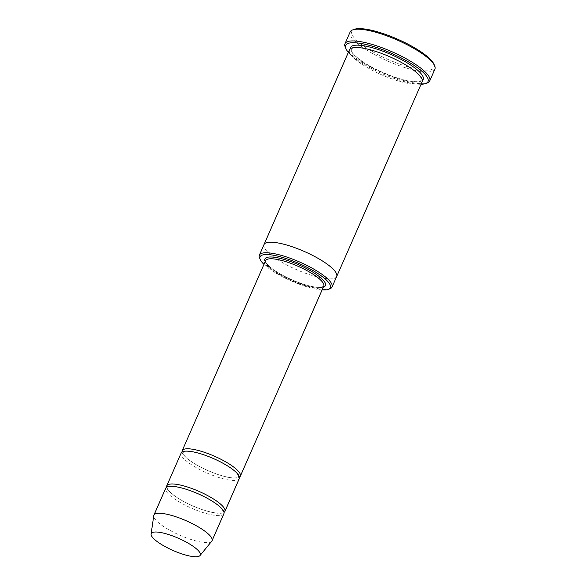 <?xml version="1.0" encoding="UTF-8"?>
<svg xmlns="http://www.w3.org/2000/svg" width="586" height="586" viewBox="0 0 586 586"><rect width="100%" height="100%" fill="white"/><g stroke="black" fill="none" stroke-linecap="round" stroke-linejoin="round"><path stroke-width="0.44" stroke-dasharray="2.93 2.2" d="M166.629 487.215A31.747 7.904 -156.3 0 0 175.529 496.554A31.747 7.904 -156.3 0 0 223.999 512.398M239.315 478.55A31.747 7.904 23.7 0 1 220.197 477.912A31.747 7.904 23.7 0 1 189.952 463.709A31.747 7.904 23.7 0 1 181.177 453.029M263.978 264.411A38.354 9.552 -156.3 0 0 322.11 289.931M336.679 276.482A39.68 9.881 23.7 0 1 312.785 275.684A39.68 9.881 23.7 0 1 274.981 257.928A39.68 9.881 23.7 0 1 264.015 244.582M336.65 276.555A39.68 9.881 23.7 0 1 312.646 275.64A39.68 9.881 23.7 0 1 274.973 257.928A39.68 9.881 23.7 0 1 263.986 244.655M259.583 258.001A39.68 9.881 -156.3 0 0 270.344 268.483A39.68 9.881 -156.3 0 0 329.801 288.825M422.154 81.776A39.68 9.881 23.7 0 1 398.26 80.978A39.68 9.881 23.7 0 1 360.449 63.229A39.68 9.881 23.7 0 1 349.483 49.876M433.977 64.233A44.968 11.2 23.7 0 1 412.061 67.947A44.968 11.2 23.7 0 1 364.272 46.462A44.968 11.2 23.7 0 1 354.391 29.3M182.078 452.026A31.747 7.904 -156.3 0 0 190.977 461.365A31.747 7.904 -156.3 0 0 239.447 477.209M223.867 513.739A31.747 7.904 23.7 0 1 204.748 513.102A31.747 7.904 23.7 0 1 174.503 498.898A31.747 7.904 23.7 0 1 165.735 488.219M211.736 541.186A31.747 7.904 23.7 0 1 191.959 539.787A31.747 7.904 23.7 0 1 162.659 525.876A31.747 7.904 23.7 0 1 153.744 515.724M348.399 52.359A44.968 11.2 -156.3 0 0 382.343 73.741A44.968 11.2 -156.3 0 0 421.063 84.259M345.205 47.041A46.294 11.53 -156.3 0 0 357.76 59.274A46.294 11.53 -156.3 0 0 427.135 83.007M434.9 69.185A46.294 11.53 23.7 0 1 407.021 68.254A46.294 11.53 23.7 0 1 362.91 47.547A46.294 11.53 23.7 0 1 350.12 31.974M265.209 261.612A33.065 8.233 -156.3 0 0 291.887 279.8A33.065 8.233 -156.3 0 0 323.34 287.133M422.36 80.465A39.68 9.881 23.7 0 1 397.03 77.931A39.68 9.881 23.7 0 1 361.474 60.878A39.68 9.881 23.7 0 1 350.303 48.836M265.619 260.675A31.747 7.904 -156.3 0 0 291.506 280.672A31.747 7.904 -156.3 0 0 323.75 286.195L321.209 287.286L318.974 287.389C316.118 287.323 312.499 286.715 308.119 285.558C299.849 283.287 291.506 279.932 283.097 275.493C274.658 270.879 269.142 266.813 266.535 263.29L265.619 260.675M361.709 60.966C367.986 65.258 375.443 69.273 384.086 73.008C394.759 77.528 403.974 80.319 411.738 81.373C416.023 81.857 418.924 81.725 420.448 80.956C421.488 79.784 423.414 80.582 418.375 74.378C414.536 70.518 408.552 66.386 400.421 61.984C390.474 56.717 380.578 52.711 370.718 49.971C363.701 48.096 358.361 47.356 354.698 47.737L352.193 48.36L351.241 50.579C352.003 53.092 355.497 56.549 361.709 60.966M175.771 496.635C184.143 502.759 203.1 511.27 215.677 512.918C223.354 513.614 223.156 511.959 223.141 512.083L223.156 511.204L221.025 508.047C218.029 504.927 213.179 501.543 206.462 497.902C198.185 493.529 190.018 490.262 181.938 488.094C176.584 486.732 172.555 486.219 169.852 486.556L168.079 487.032L167.479 488.424C167.999 490.321 170.76 493.053 175.771 496.635M191.212 461.446C199.592 467.569 218.541 476.081 231.118 477.729C238.802 478.432 238.605 476.777 238.59 476.901L238.597 476.015L236.473 472.858C233.477 469.738 228.621 466.353 221.911 462.713C213.634 458.34 205.459 455.073 197.387 452.912C192.032 451.542 187.996 451.03 185.301 451.374L183.528 451.843L182.927 453.234C183.44 455.132 186.202 457.864 191.212 461.446"/><path stroke-width="0.88" d="M223.999 512.398A31.747 7.904 -156.3 0 0 224.899 511.395A31.747 7.904 -156.3 0 0 216.124 500.715A31.747 7.904 -156.3 0 0 185.879 486.512A31.747 7.904 -156.3 0 0 166.761 485.875A31.747 7.904 -156.3 0 0 166.629 487.215M166.761 485.875L181.177 453.029A31.747 7.904 23.7 0 1 213.421 458.552A31.747 7.904 23.7 0 1 239.315 478.55L224.899 511.395M322.11 289.931A38.354 9.552 -156.3 0 0 328.153 289.411A38.354 9.552 -156.3 0 0 319.729 274.775A38.354 9.552 -156.3 0 0 278.973 256.441A38.354 9.552 -156.3 0 0 260.272 259.613A38.354 9.552 -156.3 0 0 263.978 264.411M263.986 244.655A39.68 9.881 23.7 0 1 264.015 244.582A39.68 9.881 23.7 0 1 304.324 251.482A39.68 9.881 23.7 0 1 336.679 276.482A39.68 9.881 23.7 0 1 336.65 276.555M336.679 276.482L422.154 81.776A39.68 9.881 23.7 0 0 389.793 56.776A39.68 9.881 23.7 0 0 349.483 49.876L264.015 244.582A39.68 9.881 23.7 0 1 304.324 251.482A39.68 9.881 23.7 0 1 336.679 276.482L332.05 287.037A39.68 9.881 -156.3 0 0 321.084 273.684A39.68 9.881 -156.3 0 0 283.28 255.935A39.68 9.881 -156.3 0 0 259.386 255.137A39.68 9.881 -156.3 0 0 259.583 258.001L260.272 259.613M328.153 289.411L329.801 288.825A39.68 9.881 -156.3 0 0 332.05 287.037M344.978 43.701L350.12 31.974A46.294 11.53 23.7 0 1 352.743 29.879L354.391 29.3A44.968 11.2 23.7 0 1 397.528 39.152A44.968 11.2 23.7 0 1 433.977 64.233L434.666 65.844A46.294 11.53 23.7 0 1 434.9 69.185L429.75 80.912A46.294 11.53 -156.3 0 0 416.961 65.339A46.294 11.53 -156.3 0 0 372.85 44.631A46.294 11.53 -156.3 0 0 344.978 43.701A46.294 11.53 -156.3 0 0 345.205 47.041L345.901 48.653A44.968 11.2 -156.3 0 0 348.399 52.359M239.447 477.209A31.747 7.904 -156.3 0 0 240.341 476.206A31.747 7.904 -156.3 0 0 231.573 465.526A31.747 7.904 -156.3 0 0 201.328 451.323A31.747 7.904 -156.3 0 0 182.209 450.685A31.747 7.904 -156.3 0 0 182.078 452.026M151.1 534.058L153.744 515.724A31.747 7.904 23.7 0 1 153.891 515.197L165.735 488.219A31.747 7.904 23.7 0 1 197.98 493.742A31.747 7.904 23.7 0 1 223.867 513.739L212.022 540.717A31.747 7.904 23.7 0 1 211.736 541.186L200.031 555.535A26.78 6.673 23.7 0 1 183.337 554.356A26.78 6.673 23.7 0 1 158.623 542.621A26.78 6.673 23.7 0 1 151.1 534.058A26.78 6.673 23.7 0 1 178.43 538.27A26.78 6.673 23.7 0 1 200.031 555.535M153.891 515.197A31.747 7.904 23.7 0 1 186.136 520.712A31.747 7.904 23.7 0 1 212.022 540.717M421.063 84.259A44.968 11.2 -156.3 0 0 425.48 83.586A44.968 11.2 -156.3 0 0 415.606 66.43A44.968 11.2 -156.3 0 0 367.818 44.939A44.968 11.2 -156.3 0 0 345.901 48.653M425.48 83.586L427.135 83.007A46.294 11.53 -156.3 0 0 429.75 80.912M352.743 29.879A46.294 11.53 23.7 0 1 397.147 40.016A46.294 11.53 23.7 0 1 434.666 65.844M323.34 287.133A33.065 8.233 -156.3 0 0 316.345 274.424A33.065 8.233 -156.3 0 0 280.892 258.543A33.065 8.233 -156.3 0 0 265.209 261.612M350.303 48.836A39.68 9.881 23.7 0 1 390.818 54.432A39.68 9.881 23.7 0 1 422.36 80.465M240.341 476.206L323.75 286.195A31.747 7.904 -156.3 0 0 314.982 275.515A31.747 7.904 -156.3 0 0 284.737 261.312A31.747 7.904 -156.3 0 0 265.619 260.675L182.209 450.685M264.015 244.582L259.386 255.137"/></g></svg>
